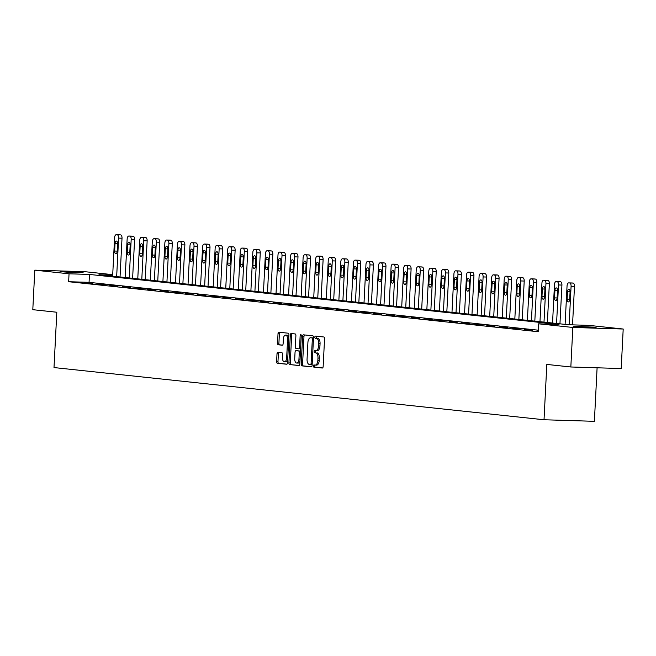 <?xml version="1.0" encoding="UTF-8"?>
<svg xmlns="http://www.w3.org/2000/svg" width="656" height="656" viewBox="0 0 656 656"><rect width="100%" height="100%" fill="white"/><g stroke="black" fill="none" stroke-linecap="round" stroke-linejoin="round"><path stroke-width="0.98" d="M313.379 365.991A1.091 0.558 -88.2 0 0 313.88 367.139L322.276 368.032A1.558 0.795 -88.2 0 0 322.309 368.032A1.558 0.795 -88.2 0 0 323.146 366.565L324.564 338.635A1.558 0.795 -88.2 0 0 323.851 336.995L315.446 336.102A1.091 0.558 -88.2 0 0 315.429 336.102A1.091 0.558 -88.2 0 0 314.839 337.127A1.091 0.558 -88.2 0 0 315.339 338.275L316.422 338.389A4.977 2.542 -88.2 0 1 318.701 343.621L318.586 345.95A4.977 2.542 -88.2 0 1 315.905 350.657A4.977 2.542 -88.2 0 1 315.807 350.648L314.716 350.534A1.091 0.558 -88.2 0 0 314.7 350.534A1.091 0.558 -88.2 0 0 314.109 351.559A1.091 0.558 -88.2 0 0 314.609 352.707L315.692 352.821A4.977 2.542 -88.2 0 1 317.971 358.053L317.857 360.382A4.977 2.542 -88.2 0 1 315.167 365.089A4.977 2.542 -88.2 0 1 315.077 365.08L313.986 364.966A1.091 0.558 -88.2 0 0 313.962 364.957A1.091 0.558 -88.2 0 0 313.379 365.991M315.11 365.08A1.091 0.558 -88.2 0 0 314.741 366.032A1.091 0.558 -88.2 0 0 315.241 367.18L322.563 367.959M316.569 336.225A1.091 0.558 -88.2 0 0 316.2 337.168A1.091 0.558 -88.2 0 0 316.7 338.316L316.422 338.389M315.839 350.648A1.091 0.558 -88.2 0 0 315.47 351.6A1.091 0.558 -88.2 0 0 315.971 352.748L315.692 352.821M83.091 272.601L75.719 272.822L60.131 271.641L83.091 272.601M596.148 327.246L588.776 327.475L573.196 326.286L596.148 327.246M277.873 352.305A1.558 0.795 -88.2 0 0 277.841 352.297A1.558 0.795 -88.2 0 0 277.004 353.773L276.611 361.604A1.558 0.795 -88.2 0 0 277.316 363.244L286.656 364.236A1.558 0.795 -88.2 0 0 286.68 364.236A1.558 0.795 -88.2 0 0 287.525 362.768L288.935 334.839A1.558 0.795 -88.2 0 0 288.222 333.199L278.89 332.207A1.558 0.795 -88.2 0 0 278.857 332.207A1.558 0.795 -88.2 0 0 278.021 333.674L277.545 343.137A1.558 0.795 -88.2 0 0 278.259 344.777L282.252 345.204A1.558 0.795 -88.2 0 0 282.277 345.204A1.558 0.795 -88.2 0 0 283.121 343.736L283.359 339.037A4.157 2.124 -88.2 0 1 285.598 335.109A4.157 2.124 -88.2 0 1 287.59 339.488L286.656 357.881A4.157 2.124 -88.2 0 1 284.409 361.809A4.157 2.124 -88.2 0 1 282.424 357.43L282.58 354.363A1.558 0.795 -88.2 0 0 281.867 352.731L277.873 352.305M112.684 275.159L98.99 274.733L568.539 324.745L588.957 325.376L623.2 329.025L621.199 368.541L570.835 366.983L546.825 364.424L544.021 419.758L54.005 367.565L56.81 312.231L32.8 309.681L34.801 270.157L85.165 271.715L112.709 274.651M570.835 366.983L572.836 327.459L538.601 323.818L559.01 324.449L89.462 274.438L69.044 273.806L34.801 270.157M538.273 330.189L89.06 282.342L68.642 281.711L538.199 331.723L538.601 323.818M68.642 281.711L69.044 273.806M301.202 364.228A1.558 0.795 -88.2 0 0 301.916 365.859L311.247 366.852A1.558 0.795 -88.2 0 0 311.28 366.86A1.558 0.795 -88.2 0 0 312.117 365.384L313.527 337.455A1.558 0.795 -88.2 0 0 312.822 335.823L303.49 334.831A1.558 0.795 -88.2 0 0 303.457 334.822A1.558 0.795 -88.2 0 0 302.621 336.298L301.202 364.228L302.564 364.269A1.558 0.795 -88.2 0 0 303.277 365.9L311.534 366.786M298.947 365.548L289.616 364.547A1.558 0.795 -88.2 0 1 288.902 362.916L290.321 334.986A1.558 0.795 -88.2 0 1 291.157 333.519A1.558 0.795 -88.2 0 1 291.19 333.519L295.184 333.945A1.558 0.795 -88.2 0 1 295.897 335.577L295.323 346.909A1.558 0.795 -88.2 0 0 296.036 348.541L298.685 348.828A1.558 0.795 -88.2 0 0 298.71 348.828A1.558 0.795 -88.2 0 0 299.554 347.36L300.153 335.56A1.091 0.558 -88.2 0 1 300.735 334.535A1.091 0.558 -88.2 0 1 301.26 335.683L299.817 364.08A1.558 0.795 -88.2 0 1 298.98 365.548A1.558 0.795 -88.2 0 1 298.947 365.548L299.013 365.548M544.021 419.758L594.385 421.316L597.099 367.795M538.24 330.895L537.108 330.862L538.232 330.977M532.779 330.14L524.538 329.517L532.779 330.14M520.208 328.804L511.967 328.18L520.208 328.804M507.637 327.459L499.405 326.844L507.637 327.459M495.067 326.122L486.834 325.507L495.067 326.122M482.504 324.786L474.263 324.162L482.504 324.786M469.934 323.449L461.693 322.826L469.934 323.449M457.363 322.104L449.13 321.489L457.363 322.104M444.793 320.768L436.56 320.153L444.793 320.768M432.23 319.431L423.989 318.808L432.23 319.431M419.66 318.094L411.419 317.471L419.66 318.094M407.089 316.75L398.848 316.135L407.089 316.75M394.518 315.413L386.286 314.798L394.518 315.413M381.948 314.076L373.715 313.453L381.948 314.076M369.385 312.74L361.144 312.117L369.385 312.74M356.815 311.395L348.574 310.78L356.815 311.395M344.244 310.058L336.011 309.443L344.244 310.058M331.674 308.722L323.441 308.099L331.674 308.722M319.111 307.385L310.87 306.762L319.111 307.385M306.541 306.04L298.3 305.425L306.541 306.04M293.97 304.704L285.737 304.089L293.97 304.704M281.399 303.367L273.167 302.744L281.399 303.367M268.837 302.031L260.596 301.407L268.837 302.031M256.266 300.686L248.025 300.071L256.266 300.686M243.696 299.349L235.463 298.734L243.696 299.349M231.125 298.013L222.892 297.389L231.125 298.013M218.555 296.676L210.322 296.053L218.555 296.676M205.992 295.331L197.751 294.716L205.992 295.331M193.422 293.995L185.181 293.38L193.422 293.995M180.851 292.658L172.618 292.035L180.851 292.658M168.28 291.321L160.048 290.698L168.28 291.321M155.718 289.977L147.477 289.362L155.718 289.977M143.147 288.64L134.906 288.025L143.147 288.64M130.577 287.303L122.344 286.68L130.577 287.303M118.006 285.967L109.773 285.344L118.006 285.967M105.444 284.622L97.203 284.007L105.444 284.622M92.873 283.285L84.632 282.662L92.873 283.285M623.2 329.025L572.836 327.459M89.06 282.342L89.462 274.438M315.265 365.089L316.438 365.121A4.977 2.542 -88.2 0 0 316.528 365.13A4.977 2.542 -88.2 0 0 319.218 360.423L317.857 360.382M317.053 352.862A4.977 2.542 -88.2 0 1 319.333 358.094L319.218 360.423M316.003 350.657L317.168 350.689A4.977 2.542 -88.2 0 0 317.266 350.698A4.977 2.542 -88.2 0 0 319.948 345.991L318.586 345.95M317.783 338.43A4.977 2.542 -88.2 0 1 320.062 343.67L319.948 345.991M304.564 334.945A1.558 0.795 -88.2 0 0 303.982 336.339L302.564 364.269M310.485 364.588A1.091 0.558 -88.2 0 0 310.509 364.588A1.091 0.558 -88.2 0 0 311.092 363.563L312.338 339.045A1.091 0.558 -88.2 0 0 311.838 337.897L310.69 337.783A4.977 2.542 -88.2 0 0 310.591 337.774A4.977 2.542 -88.2 0 0 307.91 342.473L307.057 359.234A4.977 2.542 -88.2 0 0 309.337 364.465L311.871 364.638A1.091 0.558 -88.2 0 0 312.158 364.482M310.526 364.588L311.846 364.629A1.091 0.558 -88.2 0 0 311.871 364.638M313.494 338.152A1.091 0.558 -88.2 0 0 313.199 337.947L311.838 337.897M311.854 337.815A4.977 2.542 -88.2 0 1 311.953 337.815A4.977 2.542 -88.2 0 1 312.051 337.824L313.199 337.947M299.234 365.474L289.616 364.547M292.264 333.633A1.558 0.795 -88.2 0 0 291.682 335.027L290.264 362.957A1.558 0.795 -88.2 0 0 290.977 364.597M300.071 348.869L300.046 348.869A1.558 0.795 -88.2 0 0 300.071 348.869A1.558 0.795 -88.2 0 0 300.604 348.5M294.724 358.66A4.157 2.124 -88.2 0 0 296.709 363.039A4.157 2.124 -88.2 0 0 298.956 359.111L299.284 352.633A1.558 0.795 -88.2 0 0 298.57 350.993L295.922 350.714A1.558 0.795 -88.2 0 0 295.897 350.714A1.558 0.795 -88.2 0 0 295.052 352.182L294.724 358.66M296.709 363.039L298.07 363.088A4.157 2.124 -88.2 0 0 299.972 361.079M300.456 351.518A1.558 0.795 -88.2 0 0 299.931 351.042L298.57 350.993M297.225 350.755A1.558 0.795 -88.2 0 1 297.258 350.755A1.558 0.795 -88.2 0 1 297.283 350.755L299.931 351.042M284.409 361.809L285.77 361.85A4.157 2.124 -88.2 0 0 287.672 359.849M288.796 337.553A4.157 2.124 -88.2 0 0 286.959 335.15L285.598 335.109M279.964 332.321A1.558 0.795 -88.2 0 0 279.382 333.715L278.907 343.186A1.558 0.795 -88.2 0 0 279.62 344.818L282.539 345.13M278.948 352.42A1.558 0.795 -88.2 0 0 278.365 353.814L277.972 361.645A1.558 0.795 -88.2 0 0 278.677 363.285L286.943 364.162M572.54 324.868L574.484 286.401A3.165 1.615 91.8 0 0 573.041 283.072L572.229 282.982A3.165 1.615 91.8 0 0 572.171 282.982A3.165 1.615 91.8 0 0 572.106 282.982M565.103 324.376L567.055 285.868A3.165 1.615 -88.2 0 1 568.768 282.875A3.165 1.615 -88.2 0 1 568.826 282.884L569.638 282.966A3.165 1.615 -88.2 0 1 571.089 286.303L569.137 324.761M567.497 291.641L567.112 299.226A2.534 1.296 -88.2 0 0 568.317 301.899A2.534 1.296 -88.2 0 0 569.687 299.497L570.072 291.912A2.534 1.296 -88.2 0 0 568.859 289.247A2.534 1.296 -88.2 0 0 567.497 291.641L570.08 291.715M559.953 323.826L561.921 285.065A3.165 1.615 91.8 0 0 560.47 281.736L559.658 281.645A3.165 1.615 91.8 0 0 559.601 281.645A3.165 1.615 91.8 0 0 559.535 281.645M552.541 323.039L554.484 284.532A3.165 1.615 -88.2 0 1 556.198 281.539A3.165 1.615 -88.2 0 1 556.263 281.539L557.067 281.629A3.165 1.615 -88.2 0 1 558.518 284.958L556.567 323.465M554.927 290.296L554.541 297.89A2.534 1.296 -88.2 0 0 555.755 300.555A2.534 1.296 -88.2 0 0 557.116 298.16L557.502 290.575A2.534 1.296 -88.2 0 0 556.296 287.902A2.534 1.296 -88.2 0 0 554.927 290.296L557.51 290.378M547.383 322.49L549.351 283.728A3.165 1.615 91.8 0 0 547.899 280.391L547.096 280.309A3.165 1.615 91.8 0 0 547.03 280.301A3.165 1.615 91.8 0 0 546.973 280.301M539.97 321.702L541.922 283.195A3.165 1.615 -88.2 0 1 543.627 280.202A3.165 1.615 -88.2 0 1 543.693 280.202L544.496 280.292A3.165 1.615 -88.2 0 1 545.948 283.622L543.996 322.129M542.356 288.96L541.971 296.545A2.534 1.296 -88.2 0 0 543.184 299.218A2.534 1.296 -88.2 0 0 544.554 296.824L544.931 289.239A2.534 1.296 -88.2 0 0 543.726 286.565A2.534 1.296 -88.2 0 0 542.356 288.96L544.939 289.042M534.82 321.153L536.78 282.392A3.165 1.615 91.8 0 0 535.329 279.054L534.525 278.972A3.165 1.615 91.8 0 0 534.46 278.964A3.165 1.615 91.8 0 0 534.402 278.964M527.399 320.366L529.351 281.85A3.165 1.615 -88.2 0 1 531.057 278.857A3.165 1.615 -88.2 0 1 531.122 278.866L531.926 278.948A3.165 1.615 -88.2 0 1 533.377 282.285L531.426 320.792M529.786 287.623L529.4 295.208A2.534 1.296 -88.2 0 0 530.614 297.881A2.534 1.296 -88.2 0 0 531.983 295.487L532.369 287.894A2.534 1.296 -88.2 0 0 531.155 285.229A2.534 1.296 -88.2 0 0 529.786 287.623L532.369 287.705M522.25 319.816L524.21 281.047A3.165 1.615 91.8 0 0 522.758 277.718L521.955 277.627A3.165 1.615 91.8 0 0 521.897 277.627A3.165 1.615 91.8 0 0 521.832 277.627M514.829 319.021L516.78 280.514A3.165 1.615 -88.2 0 1 518.494 277.521A3.165 1.615 -88.2 0 1 518.552 277.529L519.355 277.611A3.165 1.615 -88.2 0 1 520.807 280.948L518.863 319.456M517.215 286.287L516.838 293.872A2.534 1.296 -88.2 0 0 518.043 296.545A2.534 1.296 -88.2 0 0 519.413 294.142L519.798 286.557A2.534 1.296 -88.2 0 0 518.584 283.884A2.534 1.296 -88.2 0 0 517.215 286.287L519.806 286.36M509.679 318.472L511.647 279.71A3.165 1.615 91.8 0 0 510.196 276.381L509.384 276.291A3.165 1.615 91.8 0 0 509.327 276.291A3.165 1.615 91.8 0 0 509.261 276.291M502.266 317.684L504.21 279.177A3.165 1.615 -88.2 0 1 505.924 276.184A3.165 1.615 -88.2 0 1 505.981 276.184L506.793 276.274A3.165 1.615 -88.2 0 1 508.244 279.604L506.293 318.111M504.653 284.942L504.267 292.535A2.534 1.296 -88.2 0 0 505.473 295.2A2.534 1.296 -88.2 0 0 506.842 292.806L507.227 285.221A2.534 1.296 -88.2 0 0 506.014 282.547A2.534 1.296 -88.2 0 0 504.653 284.942L507.236 285.024M497.109 317.135L499.077 278.374A3.165 1.615 91.8 0 0 497.625 275.036L496.822 274.954A3.165 1.615 91.8 0 0 496.756 274.946A3.165 1.615 91.8 0 0 496.699 274.946M489.696 316.348L491.647 277.841A3.165 1.615 -88.2 0 1 493.353 274.848A3.165 1.615 -88.2 0 1 493.419 274.848L494.222 274.938A3.165 1.615 -88.2 0 1 495.674 278.267L493.722 316.774M492.082 283.605L491.697 291.19A2.534 1.296 -88.2 0 0 492.91 293.863A2.534 1.296 -88.2 0 0 494.271 291.469L494.657 283.884A2.534 1.296 -88.2 0 0 493.451 281.211A2.534 1.296 -88.2 0 0 492.082 283.605L494.665 283.687M484.546 315.798L486.506 277.037A3.165 1.615 91.8 0 0 485.055 273.7L484.251 273.618A3.165 1.615 91.8 0 0 484.185 273.609A3.165 1.615 91.8 0 0 484.128 273.609M477.125 315.011L479.077 276.496A3.165 1.615 -88.2 0 1 480.782 273.503A3.165 1.615 -88.2 0 1 480.848 273.511L481.652 273.593A3.165 1.615 -88.2 0 1 483.103 276.93L481.151 315.438M479.511 282.269L479.126 289.854A2.534 1.296 -88.2 0 0 480.34 292.527A2.534 1.296 -88.2 0 0 481.709 290.132L482.094 282.539A2.534 1.296 -88.2 0 0 480.881 279.874A2.534 1.296 -88.2 0 0 479.511 282.269L482.094 282.351M471.976 314.462L473.935 275.692A3.165 1.615 91.8 0 0 472.484 272.363L471.68 272.273A3.165 1.615 91.8 0 0 471.623 272.273A3.165 1.615 91.8 0 0 471.557 272.273M464.555 313.666L466.506 275.159A3.165 1.615 -88.2 0 1 468.22 272.166A3.165 1.615 -88.2 0 1 468.277 272.174L469.081 272.256A3.165 1.615 -88.2 0 1 470.532 275.586L468.581 314.101M466.941 280.932L466.555 288.517A2.534 1.296 -88.2 0 0 467.769 291.19A2.534 1.296 -88.2 0 0 469.138 288.788L469.524 281.203A2.534 1.296 -88.2 0 0 468.31 278.529A2.534 1.296 -88.2 0 0 466.941 280.932L469.532 281.006M459.405 313.117L461.373 274.356A3.165 1.615 91.8 0 0 459.922 271.026L459.11 270.936A3.165 1.615 91.8 0 0 459.052 270.936A3.165 1.615 91.8 0 0 458.987 270.936M451.984 312.33L453.936 273.823A3.165 1.615 -88.2 0 1 455.649 270.83A3.165 1.615 -88.2 0 1 455.707 270.83L456.519 270.92A3.165 1.615 -88.2 0 1 457.97 274.249L456.018 312.756M454.378 279.587L453.993 287.18A2.534 1.296 -88.2 0 0 455.198 289.845A2.534 1.296 -88.2 0 0 456.568 287.451L456.953 279.866A2.534 1.296 -88.2 0 0 455.74 277.193A2.534 1.296 -88.2 0 0 454.378 279.587L456.961 279.669M446.834 311.78L448.802 273.019A3.165 1.615 91.8 0 0 447.351 269.682L446.547 269.6A3.165 1.615 91.8 0 0 446.482 269.591A3.165 1.615 91.8 0 0 446.416 269.591M439.422 310.993L441.373 272.486A3.165 1.615 -88.2 0 1 443.079 269.493A3.165 1.615 -88.2 0 1 443.144 269.493L443.948 269.575A3.165 1.615 -88.2 0 1 445.399 272.912L443.448 311.42M441.808 278.251L441.422 285.836A2.534 1.296 -88.2 0 0 442.636 288.509A2.534 1.296 -88.2 0 0 443.997 286.114L444.383 278.529A2.534 1.296 -88.2 0 0 443.177 275.856A2.534 1.296 -88.2 0 0 441.808 278.251L444.391 278.333M434.272 310.444L436.232 271.682A3.165 1.615 91.8 0 0 434.78 268.345L433.977 268.263A3.165 1.615 91.8 0 0 433.911 268.255A3.165 1.615 91.8 0 0 433.854 268.255M426.851 309.657L428.803 271.141A3.165 1.615 -88.2 0 1 430.508 268.148A3.165 1.615 -88.2 0 1 430.574 268.156L431.377 268.238A3.165 1.615 -88.2 0 1 432.829 271.576L430.877 310.083M429.237 276.914L428.852 284.499A2.534 1.296 -88.2 0 0 430.065 287.172A2.534 1.296 -88.2 0 0 431.435 284.778L431.812 277.185A2.534 1.296 -88.2 0 0 430.607 274.52A2.534 1.296 -88.2 0 0 429.237 276.914L431.82 276.996M421.701 309.107L423.661 270.338A3.165 1.615 91.8 0 0 422.21 267.008L421.406 266.918A3.165 1.615 91.8 0 0 421.341 266.918A3.165 1.615 91.8 0 0 421.283 266.918M414.28 308.312L416.232 269.805A3.165 1.615 -88.2 0 1 417.946 266.812A3.165 1.615 -88.2 0 1 418.003 266.82L418.807 266.902A3.165 1.615 -88.2 0 1 420.258 270.231L418.307 308.746M416.667 275.577L416.281 283.162A2.534 1.296 -88.2 0 0 417.495 285.836A2.534 1.296 -88.2 0 0 418.864 283.433L419.25 275.848A2.534 1.296 -88.2 0 0 418.036 273.175A2.534 1.296 -88.2 0 0 416.667 275.577L419.25 275.651M409.131 307.762L411.099 269.001A3.165 1.615 91.8 0 0 409.647 265.672L408.836 265.582A3.165 1.615 91.8 0 0 408.778 265.582A3.165 1.615 91.8 0 0 408.713 265.582M401.71 306.975L403.661 268.468A3.165 1.615 -88.2 0 1 405.375 265.475A3.165 1.615 -88.2 0 1 405.433 265.475L406.244 265.565A3.165 1.615 -88.2 0 1 407.696 268.894L405.744 307.402M404.104 274.233L403.719 281.826A2.534 1.296 -88.2 0 0 404.924 284.491A2.534 1.296 -88.2 0 0 406.294 282.096L406.679 274.511A2.534 1.296 -88.2 0 0 405.465 271.838A2.534 1.296 -88.2 0 0 404.104 274.233L406.687 274.315M396.56 306.426L398.528 267.664A3.165 1.615 91.8 0 0 397.077 264.327L396.273 264.245A3.165 1.615 91.8 0 0 396.208 264.237A3.165 1.615 91.8 0 0 396.142 264.237M389.147 305.639L391.091 267.131A3.165 1.615 -88.2 0 1 392.805 264.13A3.165 1.615 -88.2 0 1 392.87 264.138L393.674 264.22A3.165 1.615 -88.2 0 1 395.125 267.558L393.174 306.065M391.534 272.896L391.148 280.481A2.534 1.296 -88.2 0 0 392.362 283.154A2.534 1.296 -88.2 0 0 393.723 280.76L394.108 273.175A2.534 1.296 -88.2 0 0 392.903 270.502A2.534 1.296 -88.2 0 0 391.534 272.896L394.117 272.978M383.99 305.089L385.958 266.328A3.165 1.615 91.8 0 0 384.506 262.99L383.703 262.908A3.165 1.615 91.8 0 0 383.637 262.9A3.165 1.615 91.8 0 0 383.58 262.9M376.577 304.302L378.528 265.787A3.165 1.615 -88.2 0 1 380.234 262.794A3.165 1.615 -88.2 0 1 380.3 262.802L381.103 262.884A3.165 1.615 -88.2 0 1 382.555 266.221L380.603 304.728M378.963 271.559L378.578 279.144A2.534 1.296 -88.2 0 0 379.791 281.818A2.534 1.296 -88.2 0 0 381.161 279.423L381.538 271.83A2.534 1.296 -88.2 0 0 380.332 269.165A2.534 1.296 -88.2 0 0 378.963 271.559L381.546 271.641M371.427 303.753L373.387 264.983A3.165 1.615 91.8 0 0 371.936 261.654L371.132 261.564A3.165 1.615 91.8 0 0 371.066 261.564A3.165 1.615 91.8 0 0 371.009 261.564M364.006 302.957L365.958 264.45A3.165 1.615 -88.2 0 1 367.663 261.457A3.165 1.615 -88.2 0 1 367.729 261.465L368.533 261.547A3.165 1.615 -88.2 0 1 369.984 264.876L368.032 303.392M366.392 270.223L366.007 277.808A2.534 1.296 -88.2 0 0 367.221 280.481A2.534 1.296 -88.2 0 0 368.59 278.078L368.975 270.493A2.534 1.296 -88.2 0 0 367.762 267.82A2.534 1.296 -88.2 0 0 366.392 270.223L368.975 270.297M358.857 302.408L360.816 263.646A3.165 1.615 91.8 0 0 359.365 260.317L358.561 260.227A3.165 1.615 91.8 0 0 358.504 260.227A3.165 1.615 91.8 0 0 358.438 260.227M351.436 301.621L353.387 263.113A3.165 1.615 -88.2 0 1 355.101 260.12A3.165 1.615 -88.2 0 1 355.158 260.12L355.962 260.211A3.165 1.615 -88.2 0 1 357.413 263.54L355.47 302.047M353.822 268.878L353.445 276.471A2.534 1.296 -88.2 0 0 354.65 279.136A2.534 1.296 -88.2 0 0 356.019 276.742L356.405 269.157A2.534 1.296 -88.2 0 0 355.191 266.484A2.534 1.296 -88.2 0 0 353.822 268.878L356.413 268.96M346.286 301.071L348.254 262.31A3.165 1.615 91.8 0 0 346.803 258.972L345.991 258.89A3.165 1.615 91.8 0 0 345.933 258.882A3.165 1.615 91.8 0 0 345.868 258.882M338.873 300.284L340.817 261.777A3.165 1.615 -88.2 0 1 342.53 258.776A3.165 1.615 -88.2 0 1 342.588 258.784L343.4 258.866A3.165 1.615 -88.2 0 1 344.851 262.203L342.899 300.71M341.259 267.541L340.874 275.126A2.534 1.296 -88.2 0 0 342.079 277.8A2.534 1.296 -88.2 0 0 343.449 275.405L343.834 267.82A2.534 1.296 -88.2 0 0 342.621 265.147A2.534 1.296 -88.2 0 0 341.259 267.541L343.842 267.623M333.715 299.735L335.683 260.973A3.165 1.615 91.8 0 0 334.232 257.636L333.428 257.554A3.165 1.615 91.8 0 0 333.363 257.546A3.165 1.615 91.8 0 0 333.305 257.546M326.303 298.939L328.254 260.432A3.165 1.615 -88.2 0 1 329.96 257.439A3.165 1.615 -88.2 0 1 330.025 257.447L330.829 257.529A3.165 1.615 -88.2 0 1 332.28 260.867L330.329 299.374M328.689 266.205L328.303 273.79A2.534 1.296 -88.2 0 0 329.517 276.463A2.534 1.296 -88.2 0 0 330.878 274.069L331.264 266.475A2.534 1.296 -88.2 0 0 330.058 263.81A2.534 1.296 -88.2 0 0 328.689 266.205L331.272 266.287M321.153 298.398L323.113 259.628A3.165 1.615 91.8 0 0 321.661 256.299L320.858 256.209A3.165 1.615 91.8 0 0 320.792 256.209A3.165 1.615 91.8 0 0 320.735 256.209M313.732 297.603L315.684 259.095A3.165 1.615 -88.2 0 1 317.389 256.102A3.165 1.615 -88.2 0 1 317.455 256.111L318.258 256.193A3.165 1.615 -88.2 0 1 319.71 259.522L317.758 298.037M316.118 264.868L315.733 272.453A2.534 1.296 -88.2 0 0 316.946 275.126A2.534 1.296 -88.2 0 0 318.316 272.724L318.701 265.139A2.534 1.296 -88.2 0 0 317.488 262.466A2.534 1.296 -88.2 0 0 316.118 264.868L318.701 264.942M308.582 297.053L310.542 258.292A3.165 1.615 91.8 0 0 309.091 254.963L308.287 254.872A3.165 1.615 91.8 0 0 308.23 254.872A3.165 1.615 91.8 0 0 308.164 254.872M301.161 296.266L303.113 257.759A3.165 1.615 -88.2 0 1 304.827 254.766A3.165 1.615 -88.2 0 1 304.884 254.766L305.688 254.856A3.165 1.615 -88.2 0 1 307.139 258.185L305.188 296.692M303.548 263.523L303.17 271.117A2.534 1.296 -88.2 0 0 304.376 273.782A2.534 1.296 -88.2 0 0 305.745 271.387L306.131 263.802A2.534 1.296 -88.2 0 0 304.917 261.129A2.534 1.296 -88.2 0 0 303.548 263.523L306.139 263.605M296.012 295.717L297.98 256.955A3.165 1.615 91.8 0 0 296.528 253.618L295.717 253.536A3.165 1.615 91.8 0 0 295.659 253.528A3.165 1.615 91.8 0 0 295.594 253.528M288.591 294.929L290.542 256.422A3.165 1.615 -88.2 0 1 292.256 253.421A3.165 1.615 -88.2 0 1 292.314 253.429L293.125 253.511A3.165 1.615 -88.2 0 1 294.577 256.849L292.625 295.356M290.985 262.187L290.6 269.772A2.534 1.296 -88.2 0 0 291.805 272.445A2.534 1.296 -88.2 0 0 293.175 270.051L293.56 262.466A2.534 1.296 -88.2 0 0 292.346 259.792A2.534 1.296 -88.2 0 0 290.985 262.187L293.568 262.269M283.441 294.38L285.409 255.619A3.165 1.615 91.8 0 0 283.958 252.281L283.154 252.199A3.165 1.615 91.8 0 0 283.089 252.191A3.165 1.615 91.8 0 0 283.023 252.191M276.028 293.585L277.98 255.077A3.165 1.615 -88.2 0 1 279.686 252.084A3.165 1.615 -88.2 0 1 279.751 252.093L280.555 252.175A3.165 1.615 -88.2 0 1 282.006 255.512L280.055 294.019M278.415 260.85L278.029 268.435A2.534 1.296 -88.2 0 0 279.243 271.108A2.534 1.296 -88.2 0 0 280.604 268.714L280.989 261.121A2.534 1.296 -88.2 0 0 279.784 258.456A2.534 1.296 -88.2 0 0 278.415 260.85L280.998 260.932M270.879 293.043L272.839 254.274A3.165 1.615 91.8 0 0 271.387 250.945L270.584 250.854A3.165 1.615 91.8 0 0 270.518 250.854A3.165 1.615 91.8 0 0 270.461 250.854M263.458 292.248L265.409 253.741A3.165 1.615 -88.2 0 1 267.115 250.748A3.165 1.615 -88.2 0 1 267.181 250.748L267.984 250.838A3.165 1.615 -88.2 0 1 269.436 254.167L267.484 292.683M265.844 259.514L265.459 267.099A2.534 1.296 -88.2 0 0 266.672 269.772A2.534 1.296 -88.2 0 0 268.042 267.369L268.419 259.784A2.534 1.296 -88.2 0 0 267.213 257.111A2.534 1.296 -88.2 0 0 265.844 259.514L268.427 259.587M258.308 291.699L260.268 252.937A3.165 1.615 91.8 0 0 258.817 249.608L258.013 249.518A3.165 1.615 91.8 0 0 257.947 249.518A3.165 1.615 91.8 0 0 257.89 249.518M250.887 290.911L252.839 252.404A3.165 1.615 -88.2 0 1 254.553 249.411A3.165 1.615 -88.2 0 1 254.61 249.411L255.414 249.501A3.165 1.615 -88.2 0 1 256.865 252.831L254.913 291.338M253.273 258.169L252.888 265.762A2.534 1.296 -88.2 0 0 254.102 268.427A2.534 1.296 -88.2 0 0 255.471 266.033L255.856 258.448A2.534 1.296 -88.2 0 0 254.643 255.774A2.534 1.296 -88.2 0 0 253.273 258.169L255.856 258.251M245.738 290.362L247.706 251.601A3.165 1.615 91.8 0 0 246.254 248.263L245.442 248.181A3.165 1.615 91.8 0 0 245.385 248.173A3.165 1.615 91.8 0 0 245.319 248.173M238.317 289.575L240.268 251.068A3.165 1.615 -88.2 0 1 241.982 248.066A3.165 1.615 -88.2 0 1 242.039 248.075L242.851 248.157A3.165 1.615 -88.2 0 1 244.303 251.494L242.351 290.001M240.711 256.832L240.326 264.417A2.534 1.296 -88.2 0 0 241.531 267.09A2.534 1.296 -88.2 0 0 242.9 264.696L243.286 257.111A2.534 1.296 -88.2 0 0 242.072 254.438A2.534 1.296 -88.2 0 0 240.711 256.832L243.294 256.914M233.167 289.025L235.135 250.264A3.165 1.615 91.8 0 0 233.684 246.927L232.88 246.845A3.165 1.615 91.8 0 0 232.814 246.836A3.165 1.615 91.8 0 0 232.749 246.836M225.754 288.23L227.706 249.723A3.165 1.615 -88.2 0 1 229.411 246.73A3.165 1.615 -88.2 0 1 229.477 246.738L230.281 246.82A3.165 1.615 -88.2 0 1 231.732 250.157L229.78 288.665M228.14 255.496L227.755 263.081A2.534 1.296 -88.2 0 0 228.969 265.754A2.534 1.296 -88.2 0 0 230.33 263.359L230.715 255.766A2.534 1.296 -88.2 0 0 229.51 253.101A2.534 1.296 -88.2 0 0 228.14 255.496L230.723 255.578M220.605 287.689L222.564 248.919A3.165 1.615 91.8 0 0 221.113 245.59L220.309 245.5A3.165 1.615 91.8 0 0 220.244 245.5A3.165 1.615 91.8 0 0 220.186 245.5M213.184 286.893L215.135 248.386A3.165 1.615 -88.2 0 1 216.841 245.393A3.165 1.615 -88.2 0 1 216.906 245.393L217.71 245.483A3.165 1.615 -88.2 0 1 219.161 248.813L217.21 287.328M215.57 254.159L215.184 261.744A2.534 1.296 -88.2 0 0 216.398 264.417A2.534 1.296 -88.2 0 0 217.767 262.015L218.145 254.43A2.534 1.296 -88.2 0 0 216.939 251.756A2.534 1.296 -88.2 0 0 215.57 254.159L218.153 254.233M208.034 286.344L209.994 247.583A3.165 1.615 91.8 0 0 208.542 244.253L207.739 244.163A3.165 1.615 91.8 0 0 207.673 244.163A3.165 1.615 91.8 0 0 207.616 244.163M200.613 285.557L202.565 247.05A3.165 1.615 -88.2 0 1 204.27 244.057A3.165 1.615 -88.2 0 1 204.336 244.057L205.139 244.147A3.165 1.615 -88.2 0 1 206.591 247.476L204.639 285.983M202.999 252.814L202.614 260.407A2.534 1.296 -88.2 0 0 203.827 263.072A2.534 1.296 -88.2 0 0 205.197 260.678L205.582 253.093A2.534 1.296 -88.2 0 0 204.369 250.42A2.534 1.296 -88.2 0 0 202.999 252.814L205.582 252.896M195.463 285.007L197.423 246.246A3.165 1.615 91.8 0 0 195.972 242.909L195.168 242.827A3.165 1.615 91.8 0 0 195.111 242.818A3.165 1.615 91.8 0 0 195.045 242.818M188.042 284.22L189.994 245.713A3.165 1.615 -88.2 0 1 191.708 242.712A3.165 1.615 -88.2 0 1 191.765 242.72L192.569 242.802A3.165 1.615 -88.2 0 1 194.02 246.139L192.077 284.647M190.429 251.478L190.051 259.063A2.534 1.296 -88.2 0 0 191.257 261.736A2.534 1.296 -88.2 0 0 192.626 259.341L193.012 251.756A2.534 1.296 -88.2 0 0 191.798 249.083A2.534 1.296 -88.2 0 0 190.429 251.478L193.02 251.56M182.893 283.671L184.861 244.909A3.165 1.615 91.8 0 0 183.409 241.572L182.598 241.49A3.165 1.615 91.8 0 0 182.54 241.482A3.165 1.615 91.8 0 0 182.475 241.482M175.48 282.875L177.423 244.368A3.165 1.615 -88.2 0 1 179.137 241.375A3.165 1.615 -88.2 0 1 179.195 241.383L180.006 241.465A3.165 1.615 -88.2 0 1 181.458 244.803L179.506 283.31M177.866 250.141L177.481 257.726A2.534 1.296 -88.2 0 0 178.686 260.399A2.534 1.296 -88.2 0 0 180.056 258.005L180.441 250.412A2.534 1.296 -88.2 0 0 179.227 247.747A2.534 1.296 -88.2 0 0 177.866 250.141L180.449 250.223M170.322 282.334L172.29 243.565A3.165 1.615 91.8 0 0 170.839 240.235L170.035 240.145A3.165 1.615 91.8 0 0 169.97 240.145A3.165 1.615 91.8 0 0 169.912 240.145M162.909 281.539L164.861 243.032A3.165 1.615 -88.2 0 1 166.567 240.039A3.165 1.615 -88.2 0 1 166.632 240.039L167.436 240.129A3.165 1.615 -88.2 0 1 168.887 243.458L166.936 281.973M165.296 248.804L164.91 256.389A2.534 1.296 -88.2 0 0 166.124 259.063A2.534 1.296 -88.2 0 0 167.485 256.66L167.87 249.075A2.534 1.296 -88.2 0 0 166.665 246.402A2.534 1.296 -88.2 0 0 165.296 248.804L167.879 248.878M157.76 280.989L159.72 242.228A3.165 1.615 91.8 0 0 158.268 238.899L157.465 238.809A3.165 1.615 91.8 0 0 157.399 238.809A3.165 1.615 91.8 0 0 157.342 238.809M150.339 280.202L152.29 241.695A3.165 1.615 -88.2 0 1 153.996 238.702A3.165 1.615 -88.2 0 1 154.062 238.702L154.865 238.792A3.165 1.615 -88.2 0 1 156.317 242.121L154.365 280.629M152.725 247.46L152.34 255.053A2.534 1.296 -88.2 0 0 153.553 257.718A2.534 1.296 -88.2 0 0 154.923 255.323L155.308 247.738A2.534 1.296 -88.2 0 0 154.094 245.065A2.534 1.296 -88.2 0 0 152.725 247.46L155.308 247.542M145.189 279.653L147.149 240.891A3.165 1.615 91.8 0 0 145.698 237.554L144.894 237.472A3.165 1.615 91.8 0 0 144.837 237.464A3.165 1.615 91.8 0 0 144.771 237.464M137.768 278.866L139.72 240.358A3.165 1.615 -88.2 0 1 141.434 237.357A3.165 1.615 -88.2 0 1 141.491 237.365L142.295 237.447A3.165 1.615 -88.2 0 1 143.746 240.785L141.803 279.292M140.154 246.123L139.777 253.708A2.534 1.296 -88.2 0 0 140.983 256.381A2.534 1.296 -88.2 0 0 142.352 253.987L142.737 246.402A2.534 1.296 -88.2 0 0 141.524 243.729A2.534 1.296 -88.2 0 0 140.154 246.123L142.746 246.205M132.619 278.316L134.587 239.555A3.165 1.615 91.8 0 0 133.135 236.217L132.323 236.135A3.165 1.615 91.8 0 0 132.266 236.127A3.165 1.615 91.8 0 0 132.2 236.127M125.198 277.521L127.149 239.014A3.165 1.615 -88.2 0 1 128.863 236.021A3.165 1.615 -88.2 0 1 128.92 236.029L129.732 236.111A3.165 1.615 -88.2 0 1 131.184 239.448L129.232 277.955M127.592 244.786L127.207 252.371A2.534 1.296 -88.2 0 0 128.412 255.045A2.534 1.296 -88.2 0 0 129.781 252.65L130.167 245.057A2.534 1.296 -88.2 0 0 128.953 242.392A2.534 1.296 -88.2 0 0 127.592 244.786L130.175 244.868M120.048 276.98L122.016 238.21A3.165 1.615 91.8 0 0 120.565 234.881L119.761 234.791A3.165 1.615 91.8 0 0 119.695 234.791A3.165 1.615 91.8 0 0 119.63 234.791M112.635 276.184L114.587 237.677A3.165 1.615 -88.2 0 1 116.292 234.684A3.165 1.615 -88.2 0 1 116.358 234.684L117.162 234.774A3.165 1.615 -88.2 0 1 118.613 238.103L116.661 276.619M115.021 243.45L114.636 251.035A2.534 1.296 -88.2 0 0 115.85 253.708A2.534 1.296 -88.2 0 0 117.211 251.305L117.596 243.72A2.534 1.296 -88.2 0 0 116.391 241.047A2.534 1.296 -88.2 0 0 115.021 243.45L117.604 243.524M315.241 367.18L313.88 367.139M316.7 338.316L315.339 338.275M315.971 352.748L314.609 352.707M319.333 358.094L317.971 358.053M320.062 343.67L318.701 343.621M303.982 336.339L302.621 336.298M303.277 365.9L301.916 365.859M312.207 363.596L311.092 363.563M313.445 339.078L312.338 339.045M312.051 337.824L310.69 337.783M290.264 362.957L288.902 362.916M291.682 335.027L290.321 334.986M300.661 347.393L299.554 347.36M301.26 335.601L300.153 335.56M300.071 359.144L298.956 359.111M300.399 352.666L299.284 352.633M297.283 350.755L295.922 350.714M287.771 357.914L286.656 357.881M288.697 339.529L287.59 339.488M279.62 344.818L278.259 344.777M278.907 343.186L277.545 343.137M279.382 333.715L278.021 333.674M278.677 363.285L277.316 363.244M277.972 361.645L276.611 361.604M278.365 353.814L277.004 353.773M571.089 286.303L574.484 286.401M569.638 282.966L573.041 283.072M568.826 282.884L572.229 282.982M569.695 299.308L567.112 299.226M558.518 284.958L561.921 285.065M557.067 281.629L560.47 281.736M556.263 281.539L559.658 281.645M557.124 297.972L554.541 297.89M545.948 283.622L549.351 283.728M544.496 280.292L547.899 280.391M543.693 280.202L547.096 280.309M544.562 296.627L541.971 296.545M533.377 282.285L536.78 282.392M531.926 278.948L535.329 279.054M531.122 278.866L534.525 278.972M531.991 295.29L529.4 295.208M520.807 280.948L524.21 281.047M519.355 277.611L522.758 277.718M518.552 277.529L521.955 277.627M519.421 293.954L516.838 293.872M508.244 279.604L511.647 279.71M506.793 276.274L510.196 276.381M505.981 276.184L509.384 276.291M506.85 292.617L504.267 292.535M495.674 278.267L499.077 278.374M494.222 274.938L497.625 275.036M493.419 274.848L496.822 274.954M494.288 291.272L491.697 291.19M483.103 276.93L486.506 277.037M481.652 273.593L485.055 273.7M480.848 273.511L484.251 273.618M481.717 289.936L479.126 289.854M470.532 275.586L473.935 275.692M469.081 272.256L472.484 272.363M468.277 272.174L471.68 272.273M469.147 288.599L466.555 288.517M457.97 274.249L461.373 274.356M456.519 270.92L459.922 271.026M455.707 270.83L459.11 270.936M456.576 287.262L453.993 287.18M445.399 272.912L448.802 273.019M443.948 269.575L447.351 269.682M443.144 269.493L446.547 269.6M444.014 285.918L441.422 285.836M432.829 271.576L436.232 271.682M431.377 268.238L434.78 268.345M430.574 268.156L433.977 268.263M431.443 284.581L428.852 284.499M420.258 270.231L423.661 270.338M418.807 266.902L422.21 267.008M418.003 266.82L421.406 266.918M418.872 283.244L416.281 283.162M407.696 268.894L411.099 269.001M406.244 265.565L409.647 265.672M405.433 265.475L408.836 265.582M406.302 281.9L403.719 281.826M395.125 267.558L398.528 267.664M393.674 264.22L397.077 264.327M392.87 264.138L396.273 264.245M393.739 280.563L391.148 280.481M382.555 266.221L385.958 266.328M381.103 262.884L384.506 262.99M380.3 262.802L383.703 262.908M381.169 279.226L378.578 279.144M369.984 264.876L373.387 264.983M368.533 261.547L371.936 261.654M367.729 261.465L371.132 261.564M368.598 277.89L366.007 277.808M357.413 263.54L360.816 263.646M355.962 260.211L359.365 260.317M355.158 260.12L358.561 260.227M356.028 276.545L353.445 276.471M344.851 262.203L348.254 262.31M343.4 258.866L346.803 258.972M342.588 258.784L345.991 258.89M343.457 275.208L340.874 275.126M332.28 260.867L335.683 260.973M330.829 257.529L334.232 257.636M330.025 257.447L333.428 257.554M330.895 273.872L328.303 273.79M319.71 259.522L323.113 259.628M318.258 256.193L321.661 256.299M317.455 256.111L320.858 256.209M318.324 272.535L315.733 272.453M307.139 258.185L310.542 258.292M305.688 254.856L309.091 254.963M304.884 254.766L308.287 254.872M305.753 271.19L303.17 271.117M294.577 256.849L297.98 256.955M293.125 253.511L296.528 253.618M292.314 253.429L295.717 253.536M293.183 269.854L290.6 269.772M282.006 255.512L285.409 255.619M280.555 252.175L283.958 252.281M279.751 252.093L283.154 252.199M280.62 268.517L278.029 268.435M269.436 254.167L272.839 254.274M267.984 250.838L271.387 250.945M267.181 250.748L270.584 250.854M268.05 267.181L265.459 267.099M256.865 252.831L260.268 252.937M255.414 249.501L258.817 249.608M254.61 249.411L258.013 249.518M255.479 265.836L252.888 265.762M244.303 251.494L247.706 251.601M242.851 248.157L246.254 248.263M242.039 248.075L245.442 248.181M242.909 264.499L240.326 264.417M231.732 250.157L235.135 250.264M230.281 246.82L233.684 246.927M229.477 246.738L232.88 246.845M230.346 263.163L227.755 263.081M219.161 248.813L222.564 248.919M217.71 245.483L221.113 245.59M216.906 245.393L220.309 245.5M217.776 261.826L215.184 261.744M206.591 247.476L209.994 247.583M205.139 244.147L208.542 244.253M204.336 244.057L207.739 244.163M205.205 260.481L202.614 260.407M194.02 246.139L197.423 246.246M192.569 242.802L195.972 242.909M191.765 242.72L195.168 242.827M192.634 259.145L190.051 259.063M181.458 244.803L184.861 244.909M180.006 241.465L183.409 241.572M179.195 241.383L182.598 241.49M180.064 257.808L177.481 257.726M168.887 243.458L172.29 243.565M167.436 240.129L170.839 240.235M166.632 240.039L170.035 240.145M167.501 256.471L164.91 256.389M156.317 242.121L159.72 242.228M154.865 238.792L158.268 238.899M154.062 238.702L157.465 238.809M154.931 255.127L152.34 255.053M143.746 240.785L147.149 240.891M142.295 237.447L145.698 237.554M141.491 237.365L144.894 237.472M142.36 253.79L139.777 253.708M131.184 239.448L134.587 239.555M129.732 236.111L133.135 236.217M128.92 236.029L132.323 236.135M129.79 252.453L127.207 252.371M118.613 238.103L122.016 238.21M117.162 234.774L120.565 234.881M116.358 234.684L119.761 234.791M117.227 251.117L114.636 251.035M316.528 365.13L315.167 365.089M317.266 350.698L315.905 350.657M311.953 337.815L310.591 337.774M297.258 350.755L295.897 350.714M568.768 282.875L572.171 282.982M556.198 281.539L559.601 281.645M543.627 280.202L547.03 280.301M531.057 278.857L534.46 278.964M518.494 277.521L521.897 277.627M505.924 276.184L509.327 276.291M493.353 274.848L496.756 274.946M480.782 273.503L484.185 273.609M468.22 272.166L471.623 272.273M455.649 270.83L459.052 270.936M443.079 269.493L446.482 269.591M430.508 268.148L433.911 268.255M417.946 266.812L421.341 266.918M405.375 265.475L408.778 265.582M392.805 264.13L396.208 264.237M380.234 262.794L383.637 262.9M367.663 261.457L371.066 261.564M355.101 260.12L358.504 260.227M342.53 258.776L345.933 258.882M329.96 257.439L333.363 257.546M317.389 256.102L320.792 256.209M304.827 254.766L308.23 254.872M292.256 253.421L295.659 253.528M279.686 252.084L283.089 252.191M267.115 250.748L270.518 250.854M254.553 249.411L257.947 249.518M241.982 248.066L245.385 248.173M229.411 246.73L232.814 246.836M216.841 245.393L220.244 245.5M204.27 244.057L207.673 244.163M191.708 242.712L195.111 242.818M179.137 241.375L182.54 241.482M166.567 240.039L169.97 240.145M153.996 238.702L157.399 238.809M141.434 237.357L144.837 237.464M128.863 236.021L132.266 236.127M116.292 234.684L119.695 234.791"/></g></svg>
